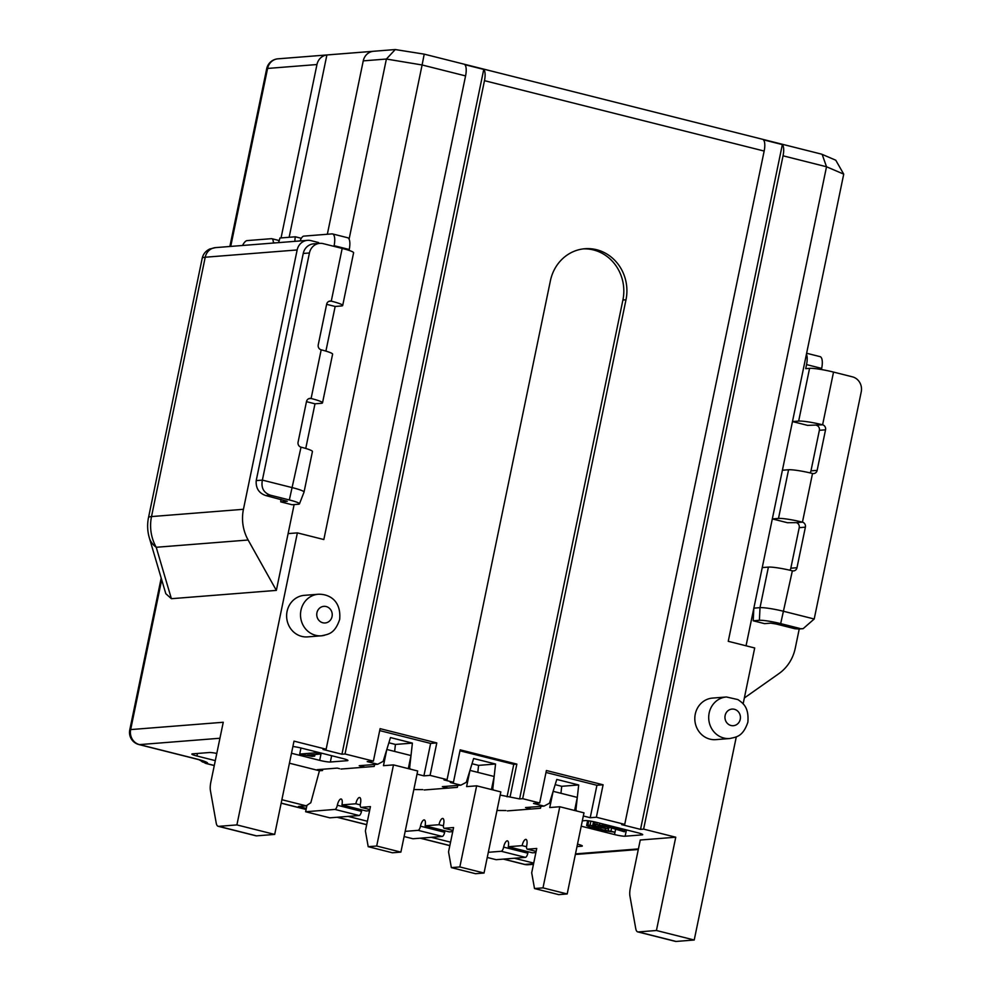 <?xml version="1.0" encoding="UTF-8"?>
<svg xmlns="http://www.w3.org/2000/svg" width="991" height="991" viewBox="0 0 991 991"><rect width="100%" height="100%" fill="white"/><g stroke="black" fill="none" stroke-linecap="round" stroke-linejoin="round"><path stroke-width="1.49" d="M496.986 810.465L505.881 810.539M583.365 248.877A41.684 38.699 85.5 0 1 622.905 300.025L519.594 798.932L522.678 798.684L539.686 802.97L533.505 803.453L544.034 806.104L525.515 807.566L531.25 809.015L507.33 810.898M519.594 798.932L500.182 795.067M413.842 789.542L422.736 789.616M457.755 785.417L457.359 787.35L424.173 789.976M448.093 788.08L442.358 786.643L460.877 785.169L466.315 782.295L473.624 758.511L495.55 764.024L492.775 788.96L493.592 790.087M510.142 796.553L516.856 764.098L460.171 749.84L453.444 782.283L450.36 782.531L460.877 785.169M453.444 782.283L443.993 779.905L447.077 779.657L550.401 280.763A41.684 38.699 -94.5 0 1 584.913 248.729A41.684 38.699 -94.5 0 1 625.99 299.79L522.678 798.684M417.025 774.132L423.9 775.866L430.069 775.383L447.077 779.657M374.598 764.495L374.202 766.427L364.948 767.158L359.213 765.709L377.732 764.247L383.158 761.373L390.479 737.577L412.392 743.101L409.617 768.025L410.447 769.165M345.029 753.978L484.475 80.667A12.499 4.435 -75.9 0 0 483.757 69.432L341.945 754.225L345.029 753.978L373.384 761.113L367.203 761.596L377.732 764.247M341.945 754.225L323.054 749.469L326.138 749.221L465.572 75.911A12.499 4.435 104.1 0 0 464.866 64.675L483.757 69.432M214.291 765.473L206.908 763.615A18.755 2.081 11.7 0 0 196.181 758.871L139.483 744.613A12.499 11.607 -94.5 0 1 130.663 729.587L223.248 722.266L210.848 782.122A12.499 4.435 -75.9 0 0 210.426 790.62L216.211 823.038A12.499 4.435 -75.9 0 0 218.218 826.308L256.012 835.822A12.499 4.435 104.1 0 0 256.545 835.859L274.693 834.422L294.005 741.132L326.138 749.221M637.758 931.899L675.552 941.413A12.499 4.435 104.1 0 0 676.085 941.45L638.291 931.936A12.499 4.435 -75.9 0 1 637.758 931.899A12.499 4.435 -75.9 0 1 635.751 928.629L629.954 896.211A12.499 4.435 -75.9 0 1 630.387 887.713L640.26 840.021L675.751 837.209L643.617 829.12L640.533 829.368L621.642 824.611L624.726 824.376L596.371 817.241L590.202 817.724L583.327 815.989M289.434 763.206L319.436 770.763L320.973 770.639L317.194 769.685L337.25 768.099L339.591 768.682M364.948 767.158L341.028 769.041M577.505 844.134A8.337 0.929 11.7 0 1 582.324 846.004A8.337 0.929 11.7 0 1 581.717 846.215L576.997 846.587M215.295 760.63L196.924 756.009A8.337 0.929 11.7 0 1 191.858 754.064A8.337 0.929 11.7 0 1 192.452 753.854L209.435 752.516A8.337 0.929 11.7 0 1 216.794 753.433M292.902 746.508A8.337 0.929 11.7 0 1 301.252 748.069L342.836 758.524A8.337 0.929 11.7 0 1 347.903 760.456A8.337 0.929 11.7 0 1 347.308 760.679L330.337 762.017A8.337 0.929 11.7 0 1 319.684 760.357L291.503 753.259M582.324 820.845L585.421 820.598A8.337 0.929 11.7 0 1 596.062 822.257L637.634 832.725A8.337 0.929 11.7 0 1 642.713 834.657A8.337 0.929 11.7 0 1 642.118 834.868L625.135 836.218A8.337 0.929 11.7 0 1 614.494 834.558L581.221 826.184M408.304 768.62L411.005 755.551L386.824 749.469L383.455 765.684L393.489 764.891L376.691 846.017L368.206 846.686L365.394 830.953L370.436 806.612L361.17 807.355L369.829 809.523M376.691 846.017L400.884 852.111L417.682 770.986L393.489 764.891M400.884 852.111L392.399 852.78L368.206 846.686M361.876 809.895A6.256 2.217 104.1 0 0 361.517 811.332A4.162 1.474 104.1 0 1 359.126 815.519L334.946 809.424A4.162 1.474 -75.9 0 0 337.324 805.249A6.256 2.217 104.1 0 1 341.164 799.006A6.256 2.217 104.1 0 1 341.957 804.878L366.15 810.972L369.581 810.7M306.962 805.324L305.624 811.74L329.817 817.835L359.126 815.519M322.769 769.239L322.509 770.515L320.973 770.639M334.946 809.424L305.624 811.74M341.957 804.878L355.843 803.775A6.256 2.217 104.1 0 1 359.683 797.532A6.256 2.217 104.1 0 1 360.476 803.416A4.162 1.474 -75.9 0 0 360.997 807.331A4.162 1.474 -75.9 0 0 361.17 807.355M574.607 810.477L577.307 797.408L553.127 791.326L549.757 807.541L559.791 806.748L542.994 887.874L534.508 888.543L531.696 872.811L536.738 848.469L527.472 849.2L536.131 851.38L527.299 849.188A4.162 1.474 -75.9 0 0 527.472 849.2M542.994 887.874L567.186 893.956L583.984 812.843L559.791 806.748M567.186 893.956L558.701 894.638L534.508 888.543M528.178 851.752A6.256 2.217 104.1 0 0 527.819 853.189A4.162 1.474 104.1 0 1 525.428 857.364L501.248 851.281A4.162 1.474 -75.9 0 0 503.626 847.107A6.256 2.217 104.1 0 1 507.466 840.851A6.256 2.217 104.1 0 1 508.259 846.735L532.44 852.83L535.883 852.557M487.262 857.463L496.119 859.692L525.428 857.364M501.248 851.281L488.328 852.297M508.259 846.735L522.146 845.633A6.256 2.217 104.1 0 1 525.986 839.389A6.256 2.217 104.1 0 1 526.766 845.273A4.162 1.474 -75.9 0 0 527.299 849.188M540.9 806.352L540.504 808.272L531.25 809.015M539.922 806.426L540.838 806.662M544.034 806.104L549.46 803.218L556.781 779.434L578.694 784.959L575.92 809.882L576.75 811.022M596.371 817.241L603.098 784.785L596.929 785.281L546.004 772.46M596.929 785.281L590.202 817.724M578.694 784.959L561.724 786.297L555.171 784.649M560.943 793.295L561.724 786.297M574.706 809.981L575.92 809.882M539.686 802.97L546.4 770.515L603.098 784.785M430.069 775.383L436.796 742.928L430.627 743.423L423.9 775.866M373.384 761.113L380.098 728.658L436.796 742.928M624.726 824.376L764.16 151.053A12.499 4.435 104.1 0 0 763.454 139.83L782.345 144.587L640.533 829.368M516.856 764.098L513.772 764.346L507.058 796.801M459.96 750.806L513.772 764.346M457.693 785.727L456.777 785.504M491.449 789.554L494.162 776.486L469.969 770.391L466.612 786.619L476.646 785.826L459.836 866.952L451.351 867.62L448.539 851.876L453.581 827.547L444.327 828.278L452.974 830.458L444.141 828.265A4.162 1.474 -75.9 0 0 444.327 828.278M459.836 866.952L484.029 873.034L500.827 791.908L476.646 785.826M484.029 873.034L475.544 873.703L451.351 867.62M445.033 830.817A6.256 2.217 104.1 0 0 444.662 832.267A4.162 1.474 104.1 0 1 442.283 836.441L418.091 830.347A4.162 1.474 -75.9 0 0 420.481 826.172A6.256 2.217 104.1 0 1 424.321 819.929A6.256 2.217 104.1 0 1 425.102 825.813L449.295 831.895L452.738 831.622M404.105 836.528L412.962 838.758L442.283 836.441M418.091 830.347L405.17 831.375M425.102 825.813L438.988 824.71A6.256 2.217 104.1 0 1 442.828 818.467A6.256 2.217 104.1 0 1 443.621 824.339A4.162 1.474 -75.9 0 0 444.141 828.265M438.988 824.71L443.423 825.825M450.558 842.164L431.271 837.308M533.703 863.099L514.416 858.243M281.878 799.712L306.194 805.832L310.815 802.735L319.436 770.763M306.318 808.421L298.477 806.439L306.194 805.832M348.114 816.386L367.401 821.242M472.026 763.727L478.579 765.374L495.55 764.024M477.798 772.361L478.579 765.374M492.775 788.96L491.561 789.047M379.702 730.602L430.627 743.423M409.617 768.025L408.403 768.124M374.536 764.804L373.619 764.569M355.843 803.775L360.266 804.89M394.641 751.438L395.421 744.439L412.392 743.101M395.421 744.439L388.868 742.792M643.617 829.12L783.051 155.81A12.499 4.435 -75.9 0 0 782.345 144.587M327.34 234.26L363.251 60.872L386.391 59.039L395.248 49.55L424.222 54.146L821.254 154.063L822.158 154.373L826.519 166.761L843.725 174.143L792.478 421.571L798.659 421.076L809.573 368.355L805.72 368.652L806.55 364.601A12.499 4.435 -75.9 0 0 806.426 354.245M424.198 54.22L422.104 64.972L465.572 75.911M274.693 834.422L236.899 824.908L297.374 532.873L288.108 533.604L276.353 590.388L171.393 598.7L165.807 593.696L149.344 537.878A41.684 25.84 -16.4 0 0 156.219 547.28L171.393 598.7M333.967 246.35L334.103 245.694A12.499 4.435 -75.9 0 0 332.53 233.926L347.655 237.741A12.499 4.435 -75.9 0 1 349.092 239.141L386.391 59.039L422.104 64.972L323.834 539.538L297.374 532.873M318.222 594.253C328.442 593.857 341.424 599.989 339.665 619.462C334.685 634.029 328.318 634.24 321.505 635.801L307.619 636.891A20.836 19.349 -94.5 0 1 287.08 611.36A20.836 19.349 -94.5 0 1 304.336 595.343L318.222 594.253A20.836 19.349 85.5 0 0 300.967 610.27A20.836 19.349 85.5 0 0 321.505 635.801A20.836 19.349 85.5 0 0 324.379 635.33M218.218 826.308A12.499 4.435 -75.9 0 0 218.751 826.345L236.899 824.908M289.137 237.283L326.894 54.963A12.499 11.607 85.5 0 0 316.959 64.539L281.048 237.914M300.025 240.937A8.337 2.948 104.1 0 0 300.273 240.392A8.337 2.948 -75.9 0 1 303.779 236.118L331.997 233.888A12.499 4.435 -75.9 0 1 332.53 233.926M349.092 239.141A12.499 4.435 104.1 0 1 349.228 249.497L349.043 250.389M322.521 402.841A18.755 2.081 -168.3 0 0 311.1 398.493L321.183 349.823A18.755 2.081 -168.3 0 1 332.604 354.171L322.521 402.841A18.755 2.081 -168.3 0 1 321.171 403.325L314.989 403.808L305.748 448.452M342.688 305.501A18.755 2.081 -168.3 0 0 331.267 301.14L342.18 248.419A18.755 2.081 -168.3 0 1 353.601 252.767L342.688 305.501A18.755 2.081 -168.3 0 1 341.325 305.971L335.156 306.467L325.903 351.111M363.251 60.872A12.499 11.607 -94.5 0 1 373.186 51.309L326.894 54.963M198.98 759.725L205.756 763.417L199.649 759.924M676.085 941.45L694.22 940.013L736.301 736.833M743.126 703.895L754.696 647.978L728.249 641.313L826.519 166.761L783.051 155.81M798.833 629.012L794.943 628.74L803.119 628.678L814.206 619.003L783.968 611.385A18.755 2.081 -168.3 0 0 760.01 607.656L753.841 608.152L792.478 421.571L807.603 425.374L822.604 424.805A4.162 3.865 -94.5 0 1 825.54 429.821L817.141 470.378A4.162 3.865 -94.5 0 1 812.521 473.487A18.755 2.081 -168.3 0 0 788.576 469.746L782.407 470.242M789.802 570.209A4.162 3.865 85.5 0 0 790.818 568.215L799.217 527.658A4.162 3.865 85.5 0 0 796.268 522.641L802.45 522.158A4.162 3.865 -94.5 0 1 805.386 527.162L796.987 567.719A4.162 3.865 -94.5 0 1 792.366 570.828A18.755 2.081 -168.3 0 0 768.409 567.1L762.24 567.583M796.268 522.641L787.436 522.715L772.323 518.912L778.492 518.429L788.576 469.746M822.158 154.373L835.772 160.22L843.725 174.143M746.05 645.798L753.841 608.152L753.21 620.787L764.557 623.649L770.725 623.153L776.052 623.983L794.943 628.74M799.242 628.975L795.265 648.176A41.684 38.699 85.5 0 1 778.938 673.595L744.34 697.986M799.576 628.381L780.673 623.624A16.674 1.846 -168.3 0 0 759.391 620.304L753.21 620.787M814.206 619.003L861.241 391.854A12.499 11.607 85.5 0 0 852.421 376.84L833.53 372.083A18.755 2.081 -168.3 0 0 809.573 368.355M809.957 472.868A4.162 3.865 85.5 0 0 810.972 470.861L819.371 430.305A4.162 3.865 85.5 0 0 816.435 425.3M821.44 369.544L821.675 368.404A12.499 4.435 104.1 0 0 820.102 356.649L806.624 353.254M833.53 372.083L822.604 424.805A18.755 2.081 -168.3 0 0 798.659 421.076M812.521 473.487L802.45 522.158A18.755 2.081 -168.3 0 0 778.492 518.429M675.751 837.209L656.426 930.499L694.22 940.013M715.824 739.633A20.836 19.349 -94.5 0 1 695.273 714.102A20.836 19.349 -94.5 0 1 712.529 698.085L726.415 696.983A20.836 19.349 85.5 0 0 723.541 697.453A20.836 19.349 85.5 0 0 709.16 713A20.836 19.349 85.5 0 0 715.998 733.897A20.836 19.349 85.5 0 0 729.71 738.53L715.824 739.633M638.291 931.936L656.426 930.499M294.129 504.58L288.108 533.604M319.077 243.414L318.569 242.547L311.001 240.64A12.499 11.607 85.5 0 0 307.495 240.342A12.499 11.607 85.5 0 0 297.151 249.955L243.439 509.3A41.684 38.699 85.5 0 0 248.134 540.008L276.353 590.388M326.621 304.324L335.156 306.467M306.467 401.665L314.989 403.808M289.335 499.96L301.016 447.164A18.755 2.081 -168.3 0 1 312.438 451.524L304.039 492.081A18.755 2.081 11.7 0 1 304.039 492.118A18.755 2.081 11.7 0 0 292.618 487.721L262.38 480.115C260.918 487.77 263.594 492.787 270.432 495.203L289.335 499.96A16.674 1.846 11.7 0 1 299.468 503.862A16.674 1.846 11.7 0 1 298.279 504.246L292.11 504.741L280.763 501.88L280.887 499.365M243.439 509.3L151.512 516.571A41.684 4.633 -168.3 0 0 148.501 517.624L202.201 258.292A41.684 4.633 11.7 0 1 205.224 257.226A12.499 11.607 -94.5 0 1 215.58 247.614L307.495 240.342M273.343 243.043A8.337 2.948 104.1 0 1 273.33 242.522A8.337 2.948 -75.9 0 0 271.844 238.707A8.337 2.948 -75.9 0 0 271.497 238.67L247.131 240.602A12.499 4.435 -75.9 0 0 242.56 245.483M294.946 241.333A8.337 2.948 104.1 0 1 295.355 236.787L279.92 238.013A8.337 2.948 104.1 0 1 278.434 242.646M342.18 248.419L323.277 243.662A12.499 11.607 85.5 0 0 319.771 243.365A12.499 11.607 85.5 0 0 309.427 252.978L262.38 480.115L256.211 480.61L303.246 253.461A12.499 11.607 -94.5 0 1 313.602 243.848L319.771 243.365M321.183 349.823A4.162 3.865 -94.5 0 1 318.247 344.806L326.646 304.249A4.162 3.865 -94.5 0 1 331.267 301.14L328.95 301.326M301.016 447.164A4.162 3.865 -94.5 0 1 298.08 442.159L306.479 401.603A4.162 3.865 -94.5 0 1 311.1 398.493L308.796 398.679M270.432 495.203L265.799 495.562C258.886 493.171 255.69 488.179 256.211 480.61M265.799 495.562L287.241 501.285L280.763 501.88M301.338 238.298L295.355 236.787M522.146 845.633L526.568 846.748M315.002 754.485L314.655 756.145L311.917 756.356L299.703 754.077L315.757 752.801L320.663 754.04L320.886 752.999M315.757 752.801L315.968 751.76M320.663 754.04L307.346 755.092L314.655 756.145M299.703 754.077L300.967 747.994M624.987 829.541L624.38 831.771L609.23 827.287L598.007 825.466M604.597 826.246L604.237 827.943L599.666 826.68L599.914 825.478M599.666 826.68L597.895 826.011M604.237 827.943L607.52 828.773L607.892 826.977M607.52 828.773L591.999 826.221M597.722 826.965L597.412 828.488L593.659 827.435L593.869 826.407M593.659 827.435L591.887 826.754M597.412 828.488L600.682 829.318L601.029 827.671M611.62 827.881L610.927 831.214L605.129 830.322L605.464 828.711M605.129 830.322L600.682 829.318M608.263 830.879L609.019 827.237M610.927 831.214L615.015 832.242L615.696 828.959M588.109 820.746L586.635 825.553L588.543 826.482L604.237 830.656L615.015 832.242M586.635 825.553L587.638 820.697M587.18 825.23L587.861 825.181L588.765 820.833M594.08 821.799L592.977 824.772L597.003 826.358L590.041 825.28L590.896 821.167M590.041 825.28L587.861 825.181M592.705 825.614L593.522 821.675M592.977 824.772L593.621 821.7M593.535 824.462L594.897 824.351L595.368 822.084M610.345 825.85L610.109 826.94L596.743 824.475L597.139 822.53M596.743 824.475L594.897 824.351M599.394 824.809L599.741 823.187M602.54 825.379L602.838 823.967M606.492 826.147L606.74 824.946M610.109 826.94L616.662 828.587L616.898 827.497M624.578 831.486L619.598 829.442L619.846 828.253M619.598 829.442L616.662 828.587M622.199 830.322L622.484 828.91M623.971 830.991L624.305 829.368M161.694 579.747L130.663 729.587A12.499 1.387 -168.3 0 0 129.759 729.909A12.499 12.499 0 0 0 138.951 744.563A12.499 4.435 -75.9 0 0 139.483 744.613L219.94 738.245M638.415 848.915L575.474 853.895M484.475 80.667L764.16 151.053M622.905 300.025L625.99 299.79M444.662 832.267L420.481 826.172M533.567 863.731L524.821 864.425A12.499 4.435 104.1 0 1 524.289 864.387L503.341 859.11M524.289 864.387A12.499 12.499 0 0 0 528.327 864.722A12.499 11.607 -94.5 0 1 524.821 864.425L503.614 859.098M449.852 845.558L420.469 838.163M366.695 824.636L337.312 817.241M306.12 809.387L281.171 803.106M361.517 811.332L337.324 805.249M230.717 246.425L267.582 68.441L316.959 64.539M334.103 245.694L349.228 249.497M267.582 68.441A12.499 11.607 -94.5 0 1 277.926 58.828A12.499 12.499 0 0 0 266.678 68.763A12.499 1.387 11.7 0 1 267.582 68.441M196.181 758.871A12.499 4.435 104.1 0 1 195.648 758.833L202.424 760.642M200.455 760.171A12.499 11.607 85.5 0 0 202.61 762.054M575.399 854.279A12.499 12.499 0 0 0 577.642 854.304A12.499 11.607 -94.5 0 1 575.412 854.242M759.391 620.304L760.01 607.656L768.409 567.1M780.673 623.624L792.366 570.828M796.987 567.719L790.818 568.215M799.217 527.658L805.386 527.162M819.371 430.305L825.54 429.821M817.141 470.378L810.972 470.861M806.55 364.601L821.675 368.404M730.887 709.271A8.337 7.742 85.5 0 0 727.865 723.851A8.337 7.742 85.5 0 0 740.252 719.293A8.337 7.742 85.5 0 0 730.887 709.271M248.134 540.008L156.219 547.28A41.684 38.699 -94.5 0 1 151.512 516.571L205.224 257.226L297.151 249.955M274.928 242.919L273.33 242.522M303.246 253.461L309.427 252.978M256.545 835.859L218.751 826.345M329.322 608.201A8.337 7.742 85.5 0 0 316.934 612.76A8.337 7.742 85.5 0 0 326.299 622.782A8.337 7.742 85.5 0 0 329.322 608.201M527.819 853.189L503.626 847.107M581.853 845.571L581.717 846.215M196.924 756.009L197.457 753.457M330.337 762.017L331.638 755.712M347.445 760.023L347.308 760.679M321.195 753.086L319.684 760.357M642.242 834.224L642.118 834.868M625.135 836.218L626.448 829.913M614.977 832.242L614.494 834.558M449.827 845.645L420.184 838.188M366.682 824.723L337.039 817.265M306.095 809.474L281.159 803.193M528.327 864.722L533.455 864.325M360.997 807.331L369.829 809.56M395.248 49.55L277.926 58.828M266.678 68.763L229.862 246.486M161.199 578.075L129.759 729.909M138.951 744.563L195.648 758.833M214.279 765.56L205.744 763.417M577.642 854.304L638.291 849.498M798.412 629.037L802.561 628.715M726.415 696.983L737.861 699.572C742.755 703.015 749.097 706.843 747.871 722.204C742.878 736.759 736.511 736.982 729.71 738.53M148.501 517.624A41.684 41.684 0 0 0 149.344 537.878M202.201 258.292C203.18 254.018 205.732 250.909 209.844 248.964L215.58 247.614M271.844 238.707L279.239 240.565M299.468 503.862L304.039 492.118"/></g></svg>
